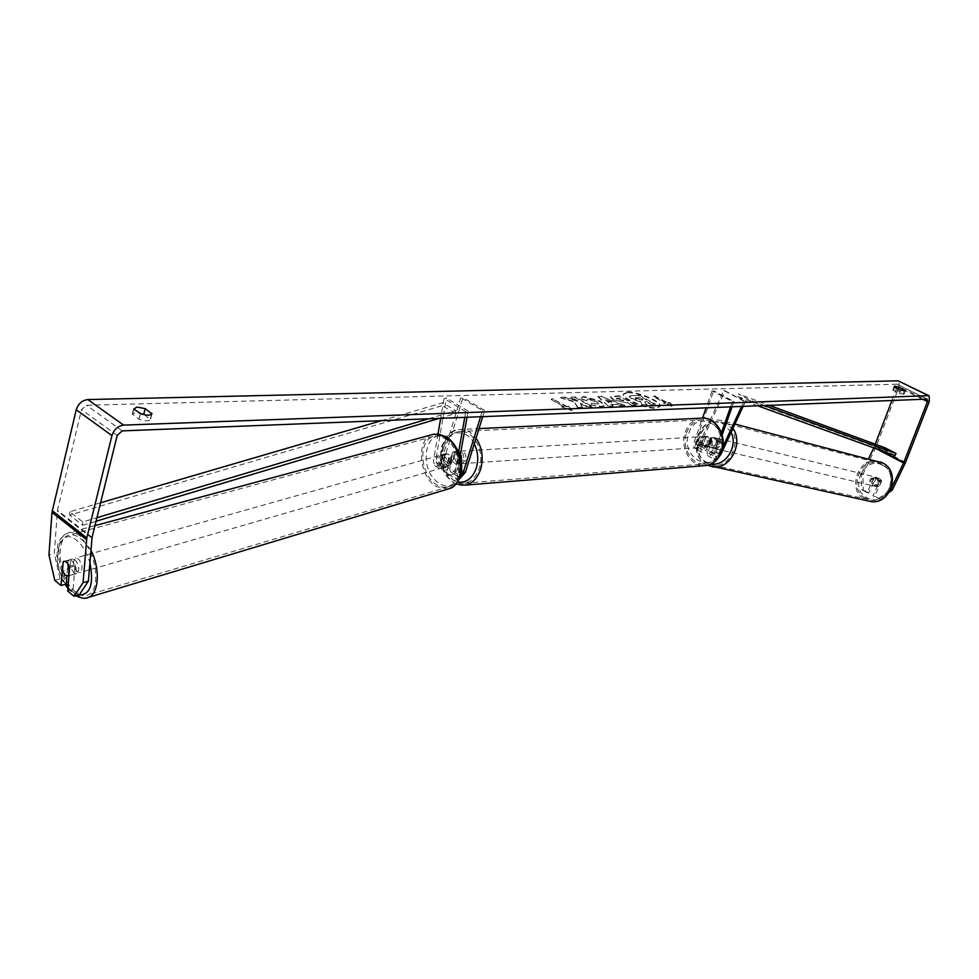 <?xml version="1.0" encoding="UTF-8"?>
<svg xmlns="http://www.w3.org/2000/svg" width="979" height="979" viewBox="0 0 979 979"><rect width="100%" height="100%" fill="white"/><g stroke="black" fill="none" stroke-linecap="round" stroke-linejoin="round"><path stroke-width="0.73" stroke-dasharray="4.89 3.67" d="M444.735 454.256L448.541 454.134L451.564 458.515L449.716 469.063L450.45 471.817C452.628 472.588 454.476 471.291 455.969 467.938L459.506 456.495L456.752 452.053L454.868 451.503L452.677 452.249L449.165 463.679C447.672 467.02 445.837 468.305 443.646 467.534L442.912 464.78L444.735 454.256L442.422 454.88L446.228 454.77L449.263 459.151L447.415 469.712L448.676 474.436C452.408 475.745 455.565 473.53 458.135 467.791L461.672 456.349L458.918 451.919L457.034 451.368L454.843 452.127L451.331 463.532C448.774 469.259 445.616 471.462 441.872 470.14L440.611 465.417L442.422 454.88M467.007 417.274L468.109 411.058L465.784 411.645L464.768 417.372M458.6 452.237L454.697 474.301L455.933 479.025L458.992 479.429M465.784 411.645L444.038 398.624L440.685 418.314M438.017 433.917L433.416 460.889L434.7 465.612C438.445 466.946 441.602 464.756 444.148 459.041L462.969 397.609L460.803 397.67L441.982 459.175C440.501 462.516 438.653 463.789 436.475 463.018L435.716 460.265L446.375 398.061L444.038 398.624M460.044 456.483L456.997 473.64L457.719 476.394L460.179 476.369M480.567 416.748L482.488 410.544L460.803 397.67M482.72 416.662L484.642 410.458L482.488 410.544M484.642 410.458L462.969 397.609M468.109 411.058L446.375 398.061M459.506 456.495L461.672 456.349M452.677 452.249L454.843 452.127M451.564 458.515L449.263 459.151M74.991 559.682C79.299 565.213 79.911 569.815 76.803 573.486L73.963 572.776C69.668 567.245 69.068 562.644 72.177 558.985L74.991 559.682M72.177 558.985L69.166 559.915C67.221 561.689 66.976 564.797 68.444 569.264L62.497 570.965M64.822 561.334L66.376 562.117L69.252 566.584M68.946 575.689L74.502 574.086C76.472 572.336 76.717 569.203 75.236 564.712L69.264 566.413M443.952 455.431C448.113 459.873 448.431 463.765 444.943 467.093L442.006 466.665C437.87 462.198 437.552 458.307 441.064 455.002L443.952 455.431M446.583 465.343L443.854 461.892L441.113 462.675C439.865 458.955 440.33 456.287 442.496 454.66L445.641 453.705L448.541 454.134L451.282 457.597L448.541 458.38C449.777 462.112 449.312 464.78 447.146 466.396L449.887 465.612L446.583 465.343M445.237 453.889L443.854 461.892M449.887 465.612L451.282 457.597M75.236 564.712L74.502 574.086M68.444 569.264L69.166 559.915M441.113 462.675L442.496 454.66M448.541 458.38L447.146 466.396M439.718 467.326C435.569 462.859 435.251 458.967 438.763 455.651L441.651 456.079C445.812 460.534 446.143 464.425 442.643 467.754L439.718 467.326M77.255 571.834C72.948 566.303 72.36 561.713 75.469 558.054L78.283 558.752C82.591 564.271 83.203 568.86 80.094 572.544L77.255 571.834M75.652 592.111C59.401 580.241 54.126 539.307 68.506 535.293C72.018 534.069 75.811 534.999 79.911 538.095C96.334 549.549 101.804 591.071 87.584 595.11C83.9 596.468 79.923 595.465 75.652 592.111M444.723 438.335C461.133 447.158 464.132 482.243 449.006 486.624C445.053 488.019 440.954 487.407 436.695 484.801C420.419 475.635 417.605 440.819 432.963 436.585L438.714 436.083L444.723 438.335M627.772 392.175C638.235 391.539 662.355 401.916 660.091 406.126L656.016 407.729C645.675 408.512 621.127 397.951 623.513 393.791L627.772 392.175M627.6 392.701C638.063 392.065 662.171 402.43 659.907 406.652L655.844 408.255C645.504 409.038 620.943 398.477 623.329 394.317L627.6 392.701M891.967 400.497L897.241 386.717L896.837 384.209L86.458 405.269L81.514 409.638L57.455 510.292L54.273 553.514L48.95 554.958M573.755 401.843L560.661 397.878L565.703 397.731L577.806 401.476L570.941 397.584L575.126 397.462L592.124 407.056L587.951 407.215L580.07 403.666L582.603 407.399L577.524 407.582L573.939 401.304L560.661 397.878M610.994 404.584L616.623 404.388L620.662 406.04L624.786 405.881L601.779 396.666L597.9 396.789L608.632 406.469L612.952 406.309L611.177 404.046L616.623 404.388M899.077 393.521L903.996 394.268L903.311 393.374L897.706 390.609L892.787 389.862L899.077 393.521L900.411 390.058M144.574 414.815L150.46 419.563C148.845 421.337 145.039 421.239 139.03 419.257L132.373 413.958L135.628 412.673L139.667 413.052M561.665 406.934L571.883 410.642L568.652 406.689L566.327 406.762L553.514 399.444L551.177 399.518L564.002 406.848L561.665 406.934L571.883 410.642M667.654 403.201L669.685 403.128L673.185 406.811L663.591 403.348L665.622 403.275L653.128 396.446L655.171 396.385L667.837 402.687L655.171 396.385M613.099 399.811L627.343 402.944L632.165 405.624L636.105 405.477L619.291 396.165L610.406 397.205L613.099 399.811L627.343 402.944M591.035 404.988L601.485 406.934L604.361 405.832L600.262 401.696L583.68 397.009L580.584 398.049L580.853 399.187L586.702 400.631L587.987 399.408L596.003 401.806L598.304 404.033L591.622 403.458L591.035 404.988L601.669 406.383L604.545 405.294L600.445 401.157L583.851 396.471L580.767 397.511L580.853 399.187M132.446 414.619L133.854 408.977M893.472 390.743L894.794 387.28M862.891 474.423L861.263 474.032L861.691 489.696L863.319 490.063L862.891 474.423L875.985 446.975L899.089 386.668L898.906 381.002M873.782 447.868L875.238 444.185M79.348 594.718L73.082 589.566L74.918 566.046C73.339 561.591 71.345 559.547 68.946 559.927L63.77 561.346M66.291 583.998L60.111 578.919L54.273 553.514M54.8 580.412L60.111 578.919M73.082 589.566L67.759 591.096M68.946 559.927L68.077 560.526L66.902 576.044M889.226 492.278L879.925 498.996L872.901 495.741L880.023 480.922L876.707 477.324L874.137 477.801L867.039 492.584L861.691 489.696M878.31 498.654L890.596 489.769M861.263 474.032L868.52 458.857M867.039 492.584L868.667 492.939L875.752 478.18L879.485 478.095L881.638 481.301L874.528 496.096L872.901 495.741M880.023 480.922L881.638 481.301M868.667 492.939L863.319 490.063M879.925 498.996L874.528 496.096M874.137 477.801L875.752 478.18M903.311 393.374L904.204 391.037M897.706 390.609L898.318 389.018M68.077 560.526L63.182 561.873M74.918 566.046L69.57 567.539M150.374 418.865L151.476 414.509M139.03 419.257L140.438 413.591M642.726 404.633L647.217 404.474L644.916 401.561L646.605 401.512L651.708 404.315L655.538 404.18L638.785 394.978L629.436 395.969L632.14 398.514L640.193 401.28L642.554 405.159L647.033 405L644.733 402.088L646.421 402.039L651.524 404.841L655.367 404.706L638.614 395.504L632.03 395.7L629.264 396.825L631.969 399.04L640.009 401.794L642.554 405.159M572.066 410.091L568.652 406.689M568.836 406.126L566.327 406.762M566.511 406.212L553.514 399.444M564.002 406.848L551.177 399.518M551.348 398.967L553.686 398.894M564.185 406.297L561.848 406.371M655.343 395.871L653.128 396.446M667.837 402.687L669.856 402.614L673.368 406.297L665.622 403.275M665.806 402.761L653.311 395.932M616.807 403.85L620.662 406.04M620.845 405.502L624.786 405.881M624.957 405.355L601.779 396.666M601.95 396.14L597.9 396.789M598.083 396.25L608.632 406.469M608.816 405.93L612.952 406.309M613.135 405.771L611.177 404.046M611.948 401.867L608.693 401.977L605.536 399.261L611.948 401.867L608.522 402.516L605.365 399.799L611.765 402.406M627.515 402.406L632.165 405.624M632.348 405.086L636.105 405.477M636.277 404.951L619.291 396.165M619.474 395.638L610.578 396.666L613.27 399.273M617.48 399.273L616.452 398.294L619.413 397.915L623.856 400.374L617.296 399.799L616.268 398.832L619.242 398.441L623.684 400.913L617.529 399.297M560.845 397.339L565.874 397.193L577.989 400.925L571.112 397.033L575.309 396.911L592.307 406.518L588.134 406.664L580.253 403.128L582.786 406.848L577.524 407.582M577.708 407.031L573.939 401.304M581.024 398.637L586.702 400.631M586.886 400.081L588.159 398.869L596.223 401.292L598.487 403.483L591.622 403.458M591.793 402.92L591.206 404.449M636.166 399.077L635.2 398.196L638.761 397.817L642.775 400.032L636.166 399.077L635.383 397.67L638.761 397.817M638.944 397.29L642.958 399.505L636.338 398.563M716.799 441.456L712.626 450.475L708.82 453.253L708.551 450.181L711.978 440.489L710.203 437.295L708.074 436.316L705.553 436.94L702.139 446.632L702.42 449.691L706.226 446.926L710.387 437.919L714.474 437.76L716.799 441.456L718.158 441.774L713.985 450.781C711.831 454.721 709.665 456.3 707.462 455.541L706.997 450.291L710.424 440.587L707.854 436.842L703.999 437.038L700.597 446.73L701.074 451.98C703.277 452.739 705.455 451.16 707.597 447.244L711.757 438.249L715.833 438.09L718.158 441.774M741.629 406.432L744.04 401.206L745.386 401.586L725.121 390.878L700.842 443.499C698.7 447.403 696.534 448.982 694.319 448.211L693.817 442.973L702.53 418.094M745.386 401.586L743.159 406.371M722.759 447.122L719.455 454.268L715.649 457.058L715.38 453.987L722.147 434.945M717.754 458.6L714.291 459.359L713.838 454.097L721.425 432.706M744.04 401.206L723.762 390.486L699.471 443.181L695.665 445.922L695.371 442.863L713.642 390.768L712.088 390.817L706.128 407.839M732.121 406.811L733.981 401.574L713.642 390.768M730.591 406.872L732.451 401.623L712.088 390.817M732.451 401.623L733.981 401.574M723.762 390.486L725.121 390.878M711.978 440.489L710.424 440.587M705.553 436.94L703.999 437.038M710.387 437.919L711.757 438.249M463.618 460.179L460.044 463.777C455.981 463.238 454.342 460.277 455.1 454.892L458.71 451.27C462.761 451.821 464.389 454.794 463.618 460.179M456.765 463.752L455.712 464.07L450.793 460.032L453.399 459.861L453.375 454.99L455.908 451.711L453.314 451.87L454.391 451.527L459.286 455.565L456.765 463.752L459.359 463.581L461.904 460.289L461.88 455.406L459.286 455.565M450.793 460.032L453.314 451.87M708.649 444.05L705.235 447.134C701.392 446.705 699.863 444.197 700.621 439.608L704.072 436.512C707.89 436.952 709.42 439.473 708.649 444.05M703.705 443.536L701.845 443.658L701.87 439.522L704.28 436.72L707.168 436.316L711.77 439.706L709.322 446.644L708.331 446.926L703.705 443.536L706.153 436.61M709.322 446.644L707.462 446.767L709.897 443.964L709.91 439.828L711.77 439.706M709.91 439.828L707.462 446.767M701.845 443.658L704.28 436.72M453.399 459.861L455.908 451.711M461.88 455.406L459.359 463.581M465.771 460.032L462.186 463.642C458.135 463.091 456.495 460.142 457.254 454.758L460.864 451.135C464.915 451.698 466.542 454.66 465.771 460.032M707.095 444.148L703.681 447.244C699.838 446.803 698.296 444.295 699.067 439.706L702.518 436.597C706.336 437.05 707.866 439.571 707.095 444.148M686.597 432.804C689.449 425.314 694.27 421.019 701.025 419.918C714.156 417.678 725.561 436.512 719.773 451.172C716.958 458.405 712.308 462.639 705.835 463.85C692.471 466.457 680.87 447.55 686.597 432.804M444.05 446.571C446.999 437.809 452.029 432.804 459.151 431.543C472.979 428.986 485.229 451.197 479.233 468.39C476.32 476.871 471.437 481.79 464.609 483.161C450.536 486.073 438.164 463.813 444.05 446.571M876.805 477.446C880.182 481.766 879.252 484.642 874.027 486.073L872.852 485.682C869.474 481.338 870.417 478.462 875.667 477.054L876.805 477.446M878.652 486.502L875.532 486.306L873.537 483.773L876.352 477.911L879.472 478.095L881.467 480.64L878.652 486.502L876.792 486.073L879.313 483.712L879.619 480.187L881.467 480.64M876.352 477.911L874.051 477.654L871.995 479.808L871.677 483.332L873.537 483.773M717.24 438.445C720.874 443.377 719.822 446.705 714.095 448.443L712.81 448.003C709.188 443.046 710.252 439.706 716.004 438.017L717.24 438.445M713.458 447.525L710.044 447.354L707.903 444.442L709.567 444.833L709.959 440.758L712.724 438.005L711.06 437.601L714.474 437.76L716.628 440.672L718.292 441.076L717.301 446.179L715.123 447.917L713.458 447.525L716.628 440.672M711.06 437.601L707.903 444.442M879.619 480.187L876.792 486.073M871.677 483.332L874.504 477.458M709.567 444.833L712.724 438.005M718.292 441.076L715.123 447.917M718.61 438.776C722.245 443.707 721.205 447.036 715.465 448.761L714.193 448.321C710.57 443.365 711.635 440.048 717.374 438.347L718.61 438.776M875.777 477.189C879.154 481.521 878.224 484.397 872.987 485.841L871.812 485.437C868.446 481.081 869.376 478.205 874.639 476.797L875.777 477.189M865.632 498.323C848.463 490.087 859.024 458.429 877.551 462.724L881.981 464.254C899.101 472.123 889.165 503.744 870.759 500.024L865.632 498.323M707.291 463.238C688.702 454.011 700.585 417.47 720.728 422.108L725.549 423.797C744.15 432.571 732.879 469.161 712.871 465.135L707.291 463.238M764.636 405.526L750.33 400.301L738.166 393.888L769.359 405.343M757.722 405.796L749.155 402.687L737.003 396.275L738.166 393.888M749.155 402.687L750.33 400.301M895.002 455.565L883.878 449.789L737.003 396.275M884.906 447.733L883.878 449.789M428.447 418.804L455.749 410.654L442.643 402.785L381.504 420.652M100.604 502.765L69.803 511.772L82.799 521.929L96.921 517.707M439.204 418.376L455.333 413.542L442.251 405.661L442.643 402.785M455.333 413.542L455.749 410.654M82.799 521.929L82.664 525.258L69.68 515.089L442.251 405.661M82.664 525.258L96.052 521.244M69.803 511.772L69.68 515.089M454.697 474.301L447.415 469.712M440.611 465.417L433.416 460.889M451.331 463.532L444.148 459.041M449.165 463.679L441.982 459.175M442.912 464.78L435.716 460.265M461.268 471.254L455.969 467.938M465.404 472.343L458.135 467.791M456.997 473.64L449.716 469.063M90.949 550.186L80.082 535.978C75.677 532.649 71.589 531.646 67.82 532.955C52.315 537.275 57.981 581.367 75.493 594.167L81.281 597.459L86.788 597.888M78.271 595.036L72.47 591.916L68.053 587.388M65.74 584.157C50.21 561.64 58.703 525.209 76.509 540.2C82.481 545.119 86.947 552.645 89.921 562.79M448.064 489.023L436.389 486.575C418.853 476.687 415.83 439.192 432.4 434.627L434.15 434.162M446.852 438.727C425.045 424.543 417.409 470.728 439.155 483.112C460.766 498.103 469.259 451.221 446.852 438.727M927.101 399.102L896.837 384.209M122.216 430.895L86.458 405.269M91.94 538.181L57.345 511.001M92.063 537.459L57.455 510.292M117.211 435.386L81.514 409.638M922.72 399.285L897.241 386.717M879.656 449.997L874.112 447.122M876.278 448.774L873.929 447.562M905.147 463.385L875.544 447.99M905.587 462.369L875.985 446.975M929.291 401.549L899.089 386.668M707.597 447.244L700.842 443.499M720.813 454.574L713.985 450.781M700.597 446.73L693.817 442.973M706.226 446.926L699.471 443.181M702.139 446.632L695.371 442.863M715.38 453.987L708.551 450.181M713.838 454.097L706.997 450.291M719.455 454.268L712.626 450.475M700.903 418.204C693.597 419.391 688.408 424.017 685.324 432.094C679.169 447.99 691.663 468.366 706.079 465.539M720.593 450.646C712.418 475.757 679.499 457.058 688.873 433.11C696.546 408.035 730.114 426.122 720.593 450.646M464.89 485.143C449.704 488.313 436.377 464.315 442.716 445.739C445.886 436.291 451.307 430.882 459.004 429.536C465.514 428.924 471.193 431.8 476.027 438.188M474.277 443.817C466.579 427.652 447.256 429.977 442.655 447.158C439.4 464.939 444.356 476.577 457.523 482.084M880.28 461.917L877.869 461.293C857.91 456.63 846.505 490.748 864.995 499.633L868.189 500.967M882.642 465.27C901.769 474.338 885.175 508.725 867.027 497.809C848.267 488.619 864.42 454.758 882.642 465.27M707.548 465.258L706.581 464.756C686.56 454.794 699.398 415.426 721.107 420.456L726.259 422.255L732.928 428.447M731.117 432.351L723.775 424.299C704.011 412.514 685.973 451.76 706.3 462.076L711.39 463.85M445.69 453.693L443.389 454.317M434.7 465.612L441.872 470.14M443.646 467.534L436.475 463.018M448.676 474.436L455.933 479.025M457.719 476.394L450.45 471.817M458.71 451.27L456.557 451.392M94.975 525.625L67.82 532.955C54.897 541.228 58.299 546.368 56.794 556.623C57.333 566.56 60.111 575.799 65.128 584.328M67.967 588.452L75.86 595.734M76.803 573.486L68.934 575.762M441.064 455.002L445.641 453.705M449.508 465.771L444.943 467.093M438.763 455.651L75.469 558.054M442.643 467.754L80.094 572.544M449.006 486.624L87.584 595.11M432.963 436.585L68.506 535.293M132.373 413.958L133.768 408.316M892.787 389.862L894.108 386.399M897.168 384.294L927.346 399.151M876.707 477.324L875.667 477.054M905.33 390.817L903.996 394.268M151.88 413.933L150.46 419.563M701.074 451.98L694.319 448.211M702.42 449.691L695.665 445.922M707.462 455.541L714.291 459.359M708.82 453.253L715.649 457.058M705.626 436.414L704.072 436.512M713.214 437.332L714.572 437.662M456.018 484.067C442.838 476.357 438.102 463.703 441.81 446.13C447.183 434.59 452.91 429.059 459.004 429.536L479.012 428.594M460.044 463.777L455.712 464.07M705.235 447.134L708.331 446.926M462.186 463.642L703.681 447.244M460.864 451.135L702.518 436.597M459.151 431.543L701.025 419.918M464.609 483.161L705.835 463.85M707.523 465.27L706.336 464.646C686.108 454.354 698.798 415.512 721.107 420.456L734.96 424.066M874.027 486.073L876.707 486.71M711.329 447.795L714.095 448.443M713.238 437.332L716.004 438.017M715.465 448.761L872.987 485.841M717.374 438.347L874.639 476.797M720.728 422.108L877.551 462.724M712.871 465.135L870.759 500.024"/><path stroke-width="1.47" d="M464.768 417.372L458.6 452.237M440.685 418.314L438.017 433.917M467.007 417.274L460.044 456.483M458.992 479.429L465.404 472.343L482.72 416.662M460.179 476.369L463.251 472.49L480.567 416.748M69.252 566.584L68.554 575.799L65.373 575.248L62.497 570.965L63.194 561.591L64.822 561.334M890.596 489.769L903.752 462.529L927.468 401.623L927.101 399.102L122.216 430.895L117.211 435.386L92.063 537.459L88.404 581.171L79.348 594.718L74.025 596.272L83.068 582.701L88.404 581.171M139.667 413.052L144.574 414.815M133.854 408.977L137.023 407.056L145.198 408.647L151.88 413.933C150.264 415.696 146.458 415.585 140.438 413.591L133.854 408.977M894.769 386.167L894.108 386.399L894.794 387.28L900.411 390.058L905.33 390.817L899.028 387.158L894.769 386.167M890.682 489.708L892.285 490.075L905.587 462.369L929.291 401.549L929.193 395.859L928.435 395.675L123.648 425.119C117.921 425.938 114.017 429.426 111.936 435.606L86.813 537.948L83.068 582.701M929.01 395.773L898.135 380.819L87.829 399.567C82.114 400.301 78.259 403.715 76.24 409.785L51.973 512.36L48.95 554.958L54.8 580.412L60.979 585.515L63.194 561.603M875.238 444.185L891.967 400.497M74.025 596.272L67.759 591.096L69.57 567.539C68.065 563.206 66.119 561.151 63.77 561.346M66.902 576.044L66.291 583.998L60.979 585.515M868.52 458.857L873.782 447.868M892.285 490.075L889.226 492.278M904.204 391.037L904.633 389.923M898.318 389.018L899.028 387.158M151.476 414.509L151.794 413.248M143.791 414.264L145.198 408.647M743.159 406.371L720.813 454.574L717.754 458.6M741.629 406.432L722.759 447.122M702.53 418.094L706.128 407.839M722.147 434.945L732.121 406.811M721.425 432.706L730.591 406.872M764.636 405.526L896.042 453.51L884.906 447.733L769.359 405.343M896.042 453.51L895.002 455.565L757.722 405.796M96.921 517.707L428.447 418.804M100.604 502.765L381.504 420.652M96.052 521.244L439.204 418.376M463.251 472.49L461.268 471.254M68.053 587.388L65.74 584.157M94.975 525.625L433.232 434.37L438.58 434.089L445.029 436.512C462.724 446.008 465.967 483.822 449.667 488.545L448.064 489.023M89.921 562.79C94.094 584.524 90.203 595.269 78.271 595.036M86.788 597.888L88.367 597.41C98.977 593.972 100.494 568.64 90.949 550.186M928.435 395.675L898.135 380.819M123.648 425.119L87.829 399.567M86.544 539.625L51.973 512.36M927.468 401.623L922.72 399.285M903.752 462.529L879.656 449.997M903.568 462.969L876.278 448.774M111.936 435.606L76.24 409.785M86.813 537.948L52.23 510.695M706.079 465.539C713.042 464.23 718.035 459.677 721.07 451.894C727.311 436.108 715.037 415.818 700.903 418.204C715.698 415.989 727.715 436.083 721.584 451.662C718.562 459.518 713.397 464.144 706.079 465.539L464.89 485.143L456.018 484.067M476.027 438.188C482.157 447.513 483.687 457.866 480.616 469.247C477.471 478.376 472.233 483.675 464.89 485.143M457.523 482.084C466.188 483.185 472.441 478.511 476.308 468.06C478.694 459.665 478.009 451.588 474.277 443.817M868.189 500.967L870.564 501.481C890.376 505.458 901.059 471.388 882.617 462.932L734.96 424.066M732.928 428.447C743.954 443.414 729.673 470.201 712.626 466.812L707.548 465.258M711.39 463.85C725.39 466.836 738.325 446.326 731.117 432.351M65.128 584.328L67.967 588.452M434.15 434.162L446.118 436.573M68.934 575.762L68.212 575.97M446.289 436.683C461.231 446.51 470.25 477.666 449.667 488.545L88.367 597.41C85.491 598.977 81.33 598.426 75.86 595.734M479.012 428.594L700.903 418.204M707.523 465.27L870.564 501.481C890.731 505.397 901.341 471.682 882.752 462.994M880.28 461.917L882.679 462.957"/></g></svg>
